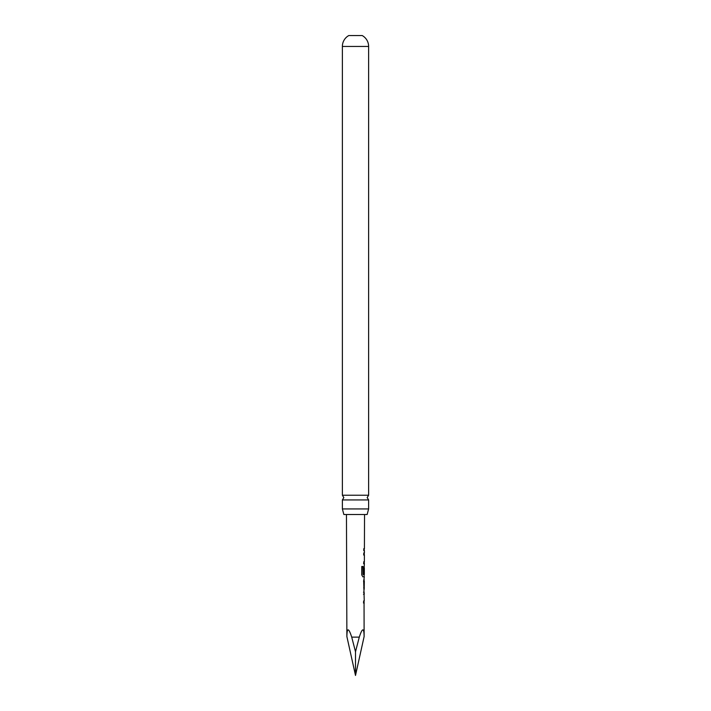<?xml version="1.0" encoding="UTF-8"?>
<svg xmlns="http://www.w3.org/2000/svg" width="711" height="711" viewBox="0 0 711 711"><rect width="100%" height="100%" fill="white"/><g stroke="black" fill="none" stroke-linecap="round" stroke-linejoin="round"><path stroke-width="1.07" d="M368.627 499.931L342.373 499.931L343.831 497.584L342.373 495.238L342.373 46.446A12.451 12.451 0 0 1 348.799 35.55L362.201 35.55A12.451 12.451 0 0 1 368.627 46.446L368.627 495.238L367.169 497.584L368.627 499.931L368.627 508.934L367.143 514.515L343.857 514.515L342.373 508.934L368.627 508.934M363.437 602.972L364.236 602.972L363.614 602.972L363.623 600.964L364.245 600.964L363.685 580.985L364.325 576.834L362.93 576.825L361.739 574.95L361.766 566.498L363.037 566.498L363.01 574.461L364.334 574.595L364.352 567.822L364.236 573.679L363.712 573.679L364.37 563.752L363.748 563.752L363.756 561.743L364.379 561.743L364.396 554.971L363.774 554.971L363.783 552.962L364.405 552.962L364.414 550.678L363.792 550.678L363.792 548.67L364.414 548.67L364.539 514.515M364.05 602.875L364.121 636.549C363.996 627.449 362.379 627.644 359.277 637.136L355.5 651.765L355.5 675.45L364.121 636.549M364.272 567.831L364.236 573.679L363.712 573.679M355.5 675.45L346.879 636.549L346.461 514.515M346.879 636.549C347.004 627.449 348.621 627.644 351.723 637.136L355.5 651.765M363.819 550.678L364.414 550.678M364.254 566.036L364.165 567.822M363.703 581.118L364.308 581.127L364.21 587.899L364.308 581.127M364.29 587.899L363.677 587.899M342.373 495.238L368.627 495.238M342.373 508.934L342.373 499.931M364.325 554.971L364.21 552.962M364.139 554.971L363.597 554.971L364.139 554.971M364.076 563.752L363.57 563.752L364.076 563.752M362.877 566.498L363.081 574.595M364.139 574.595L364.13 576.825L362.761 576.825M364.05 573.679L363.534 573.679L364.05 573.679M363.525 581.118L364.041 581.127L364.21 587.899M363.472 592.183L364.156 592.183M363.996 594.192L363.463 594.192M351.723 637.136L359.277 637.136M342.373 46.446L368.627 46.446M364.219 550.678L364.228 548.67M364.361 563.752L364.183 561.743M364.272 587.899L364.085 589.81M364.121 581.118L364.13 579.207M364.254 594.192L364.085 592.183M364.041 602.972L364.05 600.964"/></g></svg>
